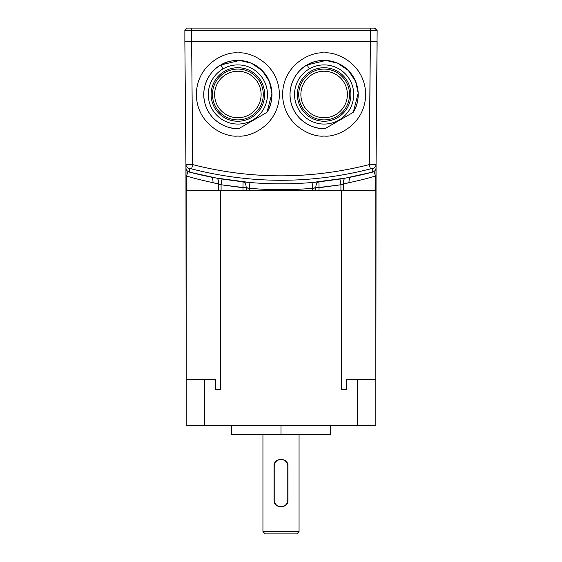 <?xml version="1.0" encoding="UTF-8"?>
<svg xmlns="http://www.w3.org/2000/svg" width="562" height="562" viewBox="0 0 562 562"><rect width="100%" height="100%" fill="white"/><g stroke="black" fill="none" stroke-linecap="round" stroke-linejoin="round"><path stroke-width="0.84" d="M341.886 190.68L343.41 190.68L343.424 183.788L340.93 184.772L319.033 187.715L315.809 187.603C315.9 184.294 316.954 182.39 318.963 181.877L345.623 178.063A5.873 3.203 80 0 0 343.424 183.788L340.93 184.772L339.968 179.025L345.623 178.063A5.873 3.203 80 0 0 343.424 183.788A5.873 3.203 80 0 1 345.623 178.063L351.475 176.967A361.289 361.289 0 0 0 372.669 172.084L372.704 168.579L372.669 172.084A4.517 4.517 0 0 0 376.034 167.75L375.964 176.096L375.212 176.096C374.805 172.464 373.955 171.129 372.669 172.084A361.289 361.289 0 0 1 351.475 176.967L372.669 172.084C373.955 171.129 374.805 172.464 375.212 176.096C368.068 178.266 359.357 180.458 349.079 182.671L340.93 184.772L312.577 188.298C291.523 190.118 270.477 190.118 249.423 188.298L221.07 184.772L212.921 182.671A5.873 3.484 101.2 0 0 210.525 176.967A361.289 361.289 0 0 1 189.331 172.084L216.377 178.063L249.928 182.502C270.659 184.287 291.376 184.287 312.072 182.502L345.623 178.063L372.669 172.084A361.289 361.289 0 0 1 351.475 176.967L372.669 172.084C373.955 171.129 374.805 172.464 375.212 176.096C368.068 178.266 359.357 180.458 349.079 182.671L343.424 183.788L343.41 190.68L375.086 190.68L375.212 176.096L375.964 176.096L375.838 190.68L375.086 190.68L375.212 176.096C368.068 178.266 359.357 180.458 349.079 182.671L343.424 183.788L343.41 190.68L375.086 190.68L375.212 176.096L375.964 176.096L375.838 389.389L375.838 379.448L357.643 379.448L357.643 425.511L204.357 425.511L357.643 425.511L357.643 379.448L375.838 379.448L375.838 425.511L357.643 425.511L375.838 425.511L375.838 379.448L375.838 425.511L186.162 425.511L186.162 379.448L204.357 379.448L186.162 379.448L185.931 164.28L192.71 164.61C251.256 179.573 310.119 179.573 369.29 164.61L376.069 164.28L375.838 425.511L375.838 379.448L346.325 379.448L346.325 389.389L341.591 389.389L346.325 389.389L341.591 389.389L341.591 190.68L220.409 190.68L220.409 389.389L215.675 389.389L215.675 379.448L186.162 379.448L186.162 425.511L186.162 190.68L186.162 379.448M204.357 425.511L204.357 379.448L204.357 425.511L186.162 425.511L204.357 425.511L204.357 379.448L215.675 379.448L204.357 379.448M375.866 187.764L375.838 190.68L340.909 190.68L340.93 184.772L312.577 188.298C291.523 190.118 270.477 190.118 249.423 188.298L221.07 184.772L221.091 190.68L220.409 190.68L220.409 389.389L215.675 389.389L215.675 379.448L215.675 389.389L220.409 389.389L215.675 389.389M330.674 425.511L330.674 434.545L231.326 434.545L231.326 425.511M262.939 434.545L262.939 531.645L299.061 531.645L296.806 533.9L265.194 533.9L262.939 531.645L262.939 434.545L262.939 531.645L299.061 531.645L299.061 434.545M285.053 505.456A6.772 6.772 0 0 0 287.772 500.032L287.983 466.158C288.411 457.187 273.575 457.208 274.017 466.158C273.575 457.208 288.411 457.187 287.983 466.158L287.983 500.032C288.425 508.982 273.589 508.996 274.017 500.032L274.017 466.158C273.575 457.208 288.411 457.187 287.983 466.158L287.983 500.032C288.425 508.982 273.589 508.996 274.017 500.032L274.017 466.158L274.228 500.032C273.806 508.779 288.201 508.765 287.772 500.032L287.772 466.158C288.194 457.412 273.799 457.426 274.228 466.158L274.228 500.032C273.806 508.779 288.201 508.765 287.772 500.032L287.772 466.158C288.194 457.412 273.799 457.426 274.228 466.158A6.772 6.772 0 0 1 278.387 459.906M287.639 464.816A6.772 6.772 0 0 0 285.552 461.142A6.772 6.772 0 0 1 287.639 464.816A6.772 6.772 0 0 0 285.552 461.142M285.426 461.03A6.772 6.772 0 0 0 274.228 466.158A6.772 6.772 0 0 1 285.426 461.03A6.772 6.772 0 0 0 285.025 460.714M276.448 505.048A6.772 6.772 0 0 1 274.263 500.707L274.263 500.707A6.772 6.772 0 0 0 276.448 505.048A6.772 6.772 0 0 1 274.361 501.374M276.574 505.161A6.772 6.772 0 0 0 278.394 506.285A6.772 6.772 0 0 1 276.574 505.161A6.772 6.772 0 0 0 284.442 505.863M343.41 190.68L249.444 190.68L249.423 188.298L249.444 190.68L221.091 190.68L221.07 184.772L218.576 183.788L221.07 184.772L222.032 179.025L221.07 184.772L222.032 179.025L243.037 181.877C245.046 182.39 246.1 184.294 246.191 187.603A4.517 0.379 3.8 0 0 243.002 187.279L243.037 181.877L249.928 182.502L249.423 188.298L246.191 187.603C246.1 184.294 245.046 182.39 243.037 181.877L249.928 182.502L249.423 188.298L249.928 182.502C270.659 184.287 291.376 184.287 312.072 182.502L318.963 181.877L318.998 187.279A4.517 0.379 176.2 0 0 315.809 187.603L312.577 188.298L312.072 182.502L318.963 181.877C316.954 182.39 315.9 184.294 315.809 187.603A4.517 0.379 176.2 0 1 318.998 187.279L318.963 181.877C316.954 182.39 315.9 184.294 315.809 187.603A4.517 0.379 176.2 0 1 318.998 187.279L319.012 190.68L315.788 190.68L315.809 187.701L315.788 190.68L312.556 190.68L312.577 188.298C291.523 190.118 270.477 190.118 249.423 188.298L249.444 190.68L242.988 190.68L242.967 187.715L221.07 184.772L221.091 190.68L218.59 190.68L218.576 183.788A5.873 3.203 100 0 0 216.377 178.063L210.525 176.967A361.289 361.289 0 0 1 189.331 172.084C188.038 171.129 187.195 172.464 186.788 176.096L186.036 176.096L184.863 41.651L191.635 41.651L192.71 164.61C251.256 179.573 310.119 179.573 369.29 164.61L376.069 164.28L375.964 176.096M218.59 190.68L186.914 190.68L218.59 190.68L218.576 183.788L212.921 182.671C202.664 180.458 193.953 178.266 186.788 176.096L186.914 190.68L186.162 190.68L185.966 167.75A4.517 4.517 0 0 0 189.331 172.084C188.038 171.129 187.195 172.464 186.788 176.096L186.914 190.68L218.59 190.68L218.576 183.788L212.921 182.671C202.664 180.458 193.953 178.266 186.788 176.096L186.036 176.096L186.788 176.096L186.914 190.68L186.162 190.68L186.036 176.096M370.414 168.909L369.29 164.61L370.414 168.909C310.814 184.062 251.207 184.062 191.586 168.909C251.207 184.062 310.814 184.062 370.414 168.909L369.29 164.61L370.365 41.651L377.137 41.651L376.069 164.28A4.517 4.489 0.5 0 1 372.704 168.579L370.414 168.909L372.704 168.579A4.517 4.489 0.5 0 0 376.069 164.28L376.034 167.75A4.517 4.517 0 0 1 372.669 172.084A4.517 4.517 100.6 0 0 376.034 167.75A4.517 4.517 0 0 1 372.669 172.084A4.517 4.517 0 0 0 376.034 167.75A4.517 4.517 100.6 0 1 372.669 172.084L372.704 168.579L370.414 168.909C310.814 184.062 251.207 184.062 191.586 168.909L189.296 168.579L189.331 172.084C188.038 171.129 187.195 172.464 186.788 176.096C193.953 178.266 202.664 180.458 212.921 182.671A5.873 3.484 101.2 0 0 210.525 176.967A361.289 361.289 0 0 1 189.331 172.084L216.377 178.063A5.873 3.203 100 0 1 218.576 183.788A5.873 3.203 100 0 0 216.377 178.063M191.586 168.909L192.71 164.61L191.586 168.909L189.296 168.579L191.586 168.909L192.71 164.61C251.256 179.573 310.119 179.573 369.29 164.61L370.365 41.651L377.137 41.651L376.069 164.28A4.517 4.489 0.5 0 1 372.704 168.579M189.296 168.579A4.517 4.489 179.5 0 1 185.931 164.28A4.517 4.489 179.5 0 0 189.296 168.579L189.331 172.084L189.296 168.579A4.517 4.489 179.5 0 1 185.931 164.28L192.71 164.61L185.931 164.28L185.966 167.75A4.517 4.517 0 0 0 189.331 172.084L210.525 176.967A361.289 361.289 0 0 1 189.331 172.084A4.517 4.517 0 0 1 185.966 167.75L184.863 41.651L377.137 41.651L376.069 164.28L369.29 164.61L370.365 30.355L184.863 30.355L187.118 28.1L374.882 28.1L374.362 28.1L377.137 30.355L191.635 30.355L191.635 41.651L370.365 41.651L370.365 28.1L374.882 28.1L377.137 30.355L376.034 168.214L377.137 30.355L191.635 30.355L191.635 28.1L374.882 28.1L377.137 30.355L370.365 30.355L370.365 28.1L191.635 28.1L191.635 30.355L184.863 30.355L184.863 41.651L191.635 41.651L192.71 164.61L191.635 41.651L370.365 41.651L370.365 28.1M237.874 52.94C250.027 51.268 278.85 63.731 279.419 94.486C278.85 125.242 250.027 137.704 237.874 136.032C225.72 137.704 196.89 125.242 196.321 94.486C196.89 63.731 225.72 51.268 237.874 52.94C250.027 51.268 278.85 63.731 279.419 94.486C278.85 125.242 250.027 137.704 237.874 136.032C225.72 137.704 196.89 125.242 196.321 94.486C196.89 63.731 225.72 51.268 237.874 52.94C250.027 51.268 278.85 63.731 279.419 94.486C278.85 125.242 250.027 137.704 237.874 136.032C225.72 137.704 196.89 125.242 196.321 94.486C196.89 63.731 225.72 51.268 237.874 52.94M324.126 52.94C336.28 51.268 365.11 63.731 365.679 94.486C365.11 125.242 336.28 137.704 324.126 136.032C311.973 137.704 283.15 125.242 282.581 94.486C283.15 63.731 311.973 51.268 324.126 52.94C336.28 51.268 365.11 63.731 365.679 94.486C365.11 125.242 336.28 137.704 324.126 136.032C311.973 137.704 283.15 125.242 282.581 94.486C283.15 63.731 311.973 51.268 324.126 52.94C336.28 51.268 365.11 63.731 365.679 94.486C365.11 125.242 336.28 137.704 324.126 136.032C311.973 137.704 283.15 125.242 282.581 94.486C283.15 63.731 311.973 51.268 324.126 52.94M324.794 128.579L325.482 128.382M352.486 112.793L325.166 128.565A34.099 34.099 0 0 1 307.077 64.96A34.099 34.099 0 0 1 353.126 112.421C359.28 103.949 361.837 84.195 348.602 70.742C335.556 57.106 315.732 59.066 307.077 64.96C297.649 69.505 286.037 85.691 291.334 103.808C296.364 122.003 314.748 129.66 325.166 128.565L353.126 112.421C359.28 103.949 361.837 84.195 348.602 70.742C335.556 57.106 315.732 59.066 307.077 64.96C297.649 69.505 286.037 85.691 291.334 103.808C296.364 122.003 314.748 129.66 325.166 128.565A34.099 34.099 0 0 1 307.077 64.96A34.099 34.099 0 0 1 353.126 112.421L325.166 128.565A34.099 34.099 0 0 1 307.077 64.96A34.099 34.099 0 0 1 353.126 112.421L325.166 128.565L353.126 112.421M353.322 112.105L358.198 93.18L355.591 81.342L348.391 70.531L337.699 63.204L325.953 60.436L307.077 64.96L309.339 68.866A29.582 29.582 0 0 0 309.339 120.106A29.582 29.582 0 0 0 353.709 94.486A29.582 29.582 0 0 0 309.339 68.866A29.582 29.582 0 0 0 309.339 120.106A29.582 29.582 0 0 0 353.709 94.486A29.582 29.582 0 0 0 309.339 68.866L307.077 64.96M310.751 71.311A26.758 26.758 0 0 1 347.302 81.111A26.758 26.758 0 0 1 337.509 117.662A26.758 26.758 0 0 1 300.958 107.862A26.758 26.758 0 0 1 310.751 71.311A26.758 26.758 0 0 1 347.302 81.111A26.758 26.758 0 0 1 337.509 117.662A26.758 26.758 0 0 0 347.302 81.111A26.758 26.758 0 0 0 310.751 71.311A26.758 26.758 0 0 1 347.302 81.111A26.758 26.758 0 0 1 337.509 117.662A26.758 26.758 0 0 0 347.302 81.111A26.758 26.758 0 0 0 310.751 71.311A26.758 26.758 0 0 0 300.958 107.862A26.758 26.758 0 0 0 337.509 117.662A26.758 26.758 0 0 1 300.958 107.862A26.758 26.758 0 0 1 310.751 71.311L311.425 72.484A25.402 25.402 0 0 0 311.425 116.489A25.402 25.402 0 0 0 349.529 94.486A25.402 25.402 0 0 0 311.425 72.484A25.402 25.402 0 0 0 311.425 116.489A25.402 25.402 0 0 0 349.529 94.486A25.402 25.402 0 0 0 311.425 72.484L310.751 71.311M335.76 114.627A23.26 23.26 0 0 0 335.76 74.346A23.26 23.26 0 0 0 300.874 94.486A23.26 23.26 0 0 0 335.76 114.627A23.26 23.26 0 0 0 335.76 74.346A23.26 23.26 0 0 0 300.874 94.486A23.26 23.26 0 0 0 335.76 114.627A23.26 23.26 0 0 0 335.76 74.346A23.26 23.26 0 0 0 300.874 94.486A23.26 23.26 0 0 0 335.76 114.627M238.534 128.579L239.229 128.382M266.226 112.793L238.906 128.565A34.099 34.099 0 0 1 220.824 64.96A34.099 34.099 0 0 1 266.866 112.421C273.02 103.949 275.584 84.195 262.342 70.742C249.303 57.106 229.479 59.066 220.824 64.96C211.396 69.505 199.784 85.691 205.074 103.808C210.104 122.003 228.495 129.66 238.906 128.565L266.866 112.421C273.02 103.949 275.584 84.195 262.342 70.742C249.303 57.106 229.479 59.066 220.824 64.96C211.396 69.505 199.784 85.691 205.074 103.808C210.104 122.003 228.495 129.66 238.906 128.565A34.099 34.099 0 0 1 220.824 64.96A34.099 34.099 0 0 1 266.866 112.421L238.906 128.565A34.099 34.099 0 0 1 220.824 64.96A34.099 34.099 0 0 1 266.866 112.421L238.906 128.565L266.866 112.421M267.062 112.105L271.945 93.18L269.331 81.342L262.138 70.531L251.446 63.204L239.7 60.436L220.824 64.96L223.079 68.866A29.582 29.582 0 0 0 223.079 120.106A29.582 29.582 0 0 0 267.449 94.486A29.582 29.582 0 0 0 223.079 68.866A29.582 29.582 0 0 0 223.079 120.106A29.582 29.582 0 0 0 267.449 94.486A29.582 29.582 0 0 0 223.079 68.866L220.824 64.96M224.491 71.311A26.758 26.758 0 0 1 261.042 81.111A26.758 26.758 0 0 1 251.249 117.662A26.758 26.758 0 0 1 214.698 107.862A26.758 26.758 0 0 1 224.491 71.311A26.758 26.758 0 0 1 261.042 81.111A26.758 26.758 0 0 1 251.249 117.662A26.758 26.758 0 0 0 261.042 81.111A26.758 26.758 0 0 0 224.491 71.311A26.758 26.758 0 0 1 261.042 81.111A26.758 26.758 0 0 1 251.249 117.662A26.758 26.758 0 0 0 261.042 81.111A26.758 26.758 0 0 0 224.491 71.311A26.758 26.758 0 0 0 214.698 107.862A26.758 26.758 0 0 0 251.249 117.662A26.758 26.758 0 0 1 214.698 107.862A26.758 26.758 0 0 1 224.491 71.311L225.172 72.484A25.402 25.402 0 0 0 225.172 116.489A25.402 25.402 0 0 0 263.276 94.486A25.402 25.402 0 0 0 225.172 72.484A25.402 25.402 0 0 0 225.172 116.489A25.402 25.402 0 0 0 263.276 94.486A25.402 25.402 0 0 0 225.172 72.484L224.491 71.311M249.5 114.627A23.26 23.26 0 0 0 249.5 74.346A23.26 23.26 0 0 0 214.614 94.486A23.26 23.26 0 0 0 249.5 114.627A23.26 23.26 0 0 0 249.5 74.346A23.26 23.26 0 0 0 214.614 94.486A23.26 23.26 0 0 0 249.5 114.627A23.26 23.26 0 0 0 249.5 74.346A23.26 23.26 0 0 0 214.614 94.486A23.26 23.26 0 0 0 249.5 114.627M221.091 190.68L242.988 190.68L243.002 187.279A4.517 0.379 3.8 0 1 246.191 187.603L246.212 190.68L246.191 187.701L242.967 187.715L243.037 181.877C245.046 182.39 246.1 184.294 246.191 187.603A4.517 0.379 3.8 0 0 243.002 187.279L243.037 181.877L222.032 179.025M186.134 187.764L186.162 190.68L186.914 190.68M357.643 425.511L357.643 379.448L346.325 379.448L346.325 389.389L341.591 389.389L346.325 389.389L341.591 389.389L341.591 190.68L341.591 389.389M281 425.511L281 434.545L238.998 434.545L323.002 434.545L281 434.545L281 425.511M287.983 500.032L287.772 500.032A6.772 6.772 0 0 1 278.394 506.285A6.772 6.772 0 0 0 287.772 500.032L287.983 500.032C288.425 508.982 273.589 508.996 274.017 500.032L274.228 500.032C273.806 508.779 288.201 508.765 287.772 500.032L287.772 466.158C288.194 457.412 273.799 457.426 274.228 466.158L274.017 466.158M299.061 531.645L296.806 533.9L272.647 533.9L296.806 533.9L299.061 531.645L262.939 531.645M220.409 190.68L220.409 389.389M357.643 379.448L346.325 379.448L346.325 389.389M375.838 389.389L375.838 190.68L375.086 190.68M309.339 68.866A29.582 29.582 0 0 0 309.339 120.106A29.582 29.582 0 0 0 353.709 94.486A29.582 29.582 0 0 0 309.339 68.866M311.425 72.484A25.402 25.402 0 0 0 311.425 116.489A25.402 25.402 0 0 0 349.529 94.486A25.402 25.402 0 0 0 311.425 72.484M223.079 68.866A29.582 29.582 0 0 0 223.079 120.106A29.582 29.582 0 0 0 267.449 94.486A29.582 29.582 0 0 0 223.079 68.866M225.172 72.484A25.402 25.402 0 0 0 225.172 116.489A25.402 25.402 0 0 0 263.276 94.486A25.402 25.402 0 0 0 225.172 72.484M187.118 28.1L191.635 28.1L187.118 28.1L184.863 30.355L187.118 28.1L184.863 30.355L184.863 41.651L184.863 30.355L191.635 30.355L191.635 41.651L191.635 28.1M345.623 178.063L351.475 176.967A5.873 3.484 78.8 0 0 349.079 182.671A5.873 3.484 78.8 0 1 351.475 176.967A5.873 3.484 78.8 0 0 349.079 182.671M249.928 182.502C270.659 184.287 291.376 184.287 312.072 182.502L312.577 188.298L312.072 182.502M374.882 28.1L377.137 30.355L376.034 168.214M318.998 187.279L318.963 181.877L339.968 179.025L340.93 184.772L339.968 179.025M242.988 190.68L243.002 187.279M375.191 178.435L375.943 178.435M312.556 190.68L312.577 188.298L312.556 190.68L249.444 190.68M340.909 190.68L340.93 184.772L340.909 190.68L319.012 190.68L319.033 187.715L319.012 190.68M185.931 164.28L184.863 41.651M212.921 182.671A5.873 3.484 101.2 0 0 210.525 176.967M246.212 190.68L246.191 187.701M315.809 187.701L315.788 190.68"/></g></svg>
